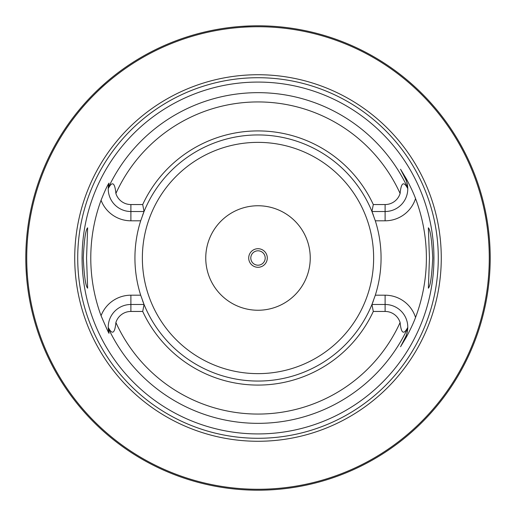 <?xml version="1.0" encoding="UTF-8"?>
<svg xmlns="http://www.w3.org/2000/svg" width="516" height="516" viewBox="0 0 516 516"><rect width="100%" height="100%" fill="white"/><g stroke="black" fill="none" stroke-linecap="round" stroke-linejoin="round"><path stroke-width="0.77" d="M484.511 309.084L485.175 306.053M485.369 305.13L485.582 304.092M485.814 302.931L486.059 301.666M487.717 291.875L487.994 289.934M488.775 283.665L489.013 281.465M489.226 279.214L489.426 276.918M489.607 274.589L489.761 272.235M489.897 269.855L490.007 267.462M490.09 265.056L490.155 262.644M25.813 255.588L25.8 258A232.2 232.2 0 0 1 258 25.8A232.2 232.2 0 0 1 490.2 258A232.2 232.2 0 0 1 258 490.2A232.2 232.2 0 0 1 25.8 258L25.813 260.412M25.852 262.818L25.91 265.211M26 267.585L26.561 276.802M26.755 279.001L26.955 281.149M27.174 283.232L27.406 285.251M27.645 287.193L27.89 289.063M28.864 295.603L29.096 296.99M29.315 298.261L29.522 299.422M30.38 303.879L30.489 304.44M258 490.2L256.555 490.194L258 490.2M255.117 490.181L253.691 490.161L255.117 490.181M251.427 490.11L251.789 490.116M249.492 490.045L248.144 489.987L249.492 490.045M242.52 489.684L243.017 489.716M236.425 489.194L233.729 488.929M260.883 490.181L262.044 490.161M264.553 490.11L265.082 490.09M266.508 490.045L267.856 489.987L266.508 490.045M273.441 489.684L274.054 489.645M279.575 489.194L282.271 488.929M490.155 253.356L490.09 250.944M490.007 248.538L489.897 246.138M489.761 243.765L489.607 241.404M489.426 239.076L489.226 236.786M489.013 234.535L488.775 232.329M488.529 230.181L488.265 228.091M487.994 226.073L487.717 224.125M487.149 220.48L485.814 213.069M485.582 211.908L485.369 210.87M485.175 209.948L484.511 206.916M111.714 77.677L108.786 80.09M106.038 82.431L98.853 88.92M98.537 89.216L96.795 90.881M96.776 90.9L95.247 92.39M94.841 92.783L93.048 94.576M91.384 96.273L88.404 99.401M87.081 100.826L85.862 102.162M84.747 103.406L81.18 107.496M80.973 107.734L80.586 108.192M80.496 108.302L79.367 109.656M79.296 109.74L77.677 111.714M30.489 211.56L30.38 212.121M29.522 216.578L29.315 217.739M29.096 219.01L28.864 220.39M27.89 226.937L27.645 228.807M27.406 230.749L27.174 232.768M26.955 234.851L26.755 236.999M26.393 241.443L26.239 243.733M26.11 246.061L26 248.415M25.91 250.789L25.852 253.182M241.804 26.368L251.563 25.89L241.804 26.368M252.685 25.858L253.724 25.839L252.685 25.858M254.775 25.819L255.846 25.806L254.775 25.819M260.154 25.806L261.225 25.819L260.154 25.806M262.276 25.839L263.315 25.858L262.276 25.839M489.271 258A231.271 231.271 0 0 0 258 26.729A231.271 231.271 0 0 0 26.729 258A231.271 231.271 0 0 0 258 489.271A231.271 231.271 0 0 0 489.271 258M441.27 258A183.27 183.27 0 0 1 258 441.27A183.27 183.27 0 0 1 74.73 258A183.27 183.27 0 0 1 258 74.73A183.27 183.27 0 0 1 441.27 258M433.924 258A175.924 175.924 0 0 1 258 433.924A175.924 175.924 0 0 1 82.076 258A175.924 175.924 0 0 1 258 82.076A175.924 175.924 0 0 1 433.924 258M429.447 258L428.364 227.814C430.357 229.749 431.815 239.811 432.75 258C431.815 276.189 430.357 286.251 428.364 288.186L429.447 258M83.25 258C84.185 239.811 85.643 229.749 87.636 227.814L86.553 258L87.636 288.186C85.643 286.251 84.185 276.189 83.25 258M373.3 311.451L371.946 304.485L385.104 304.485A22.665 22.665 0 0 1 407.769 327.376C403.731 335.123 401.177 333.504 400.106 322.513A15.699 15.699 0 0 0 385.104 311.451L373.3 311.451A127.091 127.091 0 0 1 142.7 311.451L130.896 311.451A15.699 15.699 0 0 0 115.894 322.513C114.849 333.491 112.294 335.116 108.231 327.376L108.934 332.749C109.624 335.187 106.999 329.511 101.059 315.721A167.223 167.223 0 0 1 101.059 200.273C107.154 184.851 109.495 182.38 108.934 183.251L108.231 188.624C112.269 180.877 114.823 182.496 115.894 193.487A15.699 15.699 0 0 0 130.896 204.549L130.896 211.515A22.665 22.665 0 0 1 108.231 188.624A22.665 22.665 0 0 1 108.237 188.417A22.665 22.665 0 0 0 108.231 188.624M373.3 204.549A127.091 127.091 0 0 0 142.7 204.549L144.054 211.515A123.066 123.066 0 0 1 371.946 211.515L373.3 204.549L385.104 204.549A15.699 15.699 0 0 0 400.106 193.487C401.151 182.503 403.705 180.884 407.769 188.624L407.75 187.914C407.188 183.09 406.369 179.968 405.299 178.562L400.564 169.267L405.299 178.562A22.665 22.665 0 0 1 407.75 187.966A22.665 22.665 0 0 0 405.299 178.562L405.969 178.22C407.072 180.026 412.942 191.268 415.548 198.557A168.384 168.384 0 0 1 415.548 317.443C412.935 324.738 407.066 335.981 405.969 337.78L400.564 346.733L405.299 337.438L400.564 346.733M400.564 169.267L405.969 178.22M373.436 300.654A123.066 123.066 0 0 1 371.946 304.485L375.313 295.197A123.066 123.066 0 0 0 375.313 220.803L371.946 211.515L385.104 211.515A22.665 22.665 0 0 0 407.763 188.353A22.665 22.665 0 0 1 407.769 188.624M407.769 327.376A22.665 22.665 0 0 1 407.763 327.583A22.665 22.665 0 0 0 407.769 327.376L407.75 328.086C407.188 332.91 406.369 336.032 405.299 337.438L405.969 337.78M140.92 295.913A123.066 123.066 0 0 1 140.687 295.197A123.066 123.066 0 0 1 140.687 220.803A123.066 123.066 0 0 1 140.92 220.087M142.564 215.346A123.066 123.066 0 0 1 144.054 211.515L140.687 220.803L130.896 220.803A31.953 31.953 0 0 1 101.059 200.273M371.946 304.485A123.066 123.066 0 0 1 144.054 304.485L142.7 311.451M101.059 315.721A31.953 31.953 0 0 1 130.896 295.197L140.687 295.197L144.054 304.485L130.896 304.485A22.665 22.665 0 0 0 108.237 327.641A22.665 22.665 0 0 1 108.231 327.376M407.75 328.034A22.665 22.665 0 0 1 405.299 337.438A22.665 22.665 0 0 0 407.75 328.034M142.7 204.549L130.896 204.549M144.054 211.515L130.896 211.515L130.896 220.803M108.25 328.086A22.665 22.665 0 0 1 108.25 328.034A22.665 22.665 0 0 0 108.25 328.086A22.665 22.665 0 0 0 108.276 328.595A22.665 22.665 0 0 1 108.25 328.086A165.339 165.339 0 0 0 407.75 328.086M108.315 329.098A22.665 22.665 0 0 0 108.366 329.634A22.665 22.665 0 0 1 108.315 329.098M108.431 330.156A22.665 22.665 0 0 0 108.476 330.479A22.665 22.665 0 0 1 108.431 330.156M108.508 330.679A22.665 22.665 0 0 0 108.599 331.201A22.665 22.665 0 0 1 108.508 330.679M108.695 331.717A22.665 22.665 0 0 0 108.811 332.246A22.665 22.665 0 0 1 108.695 331.717M108.25 187.914A22.665 22.665 0 0 0 108.25 187.966A22.665 22.665 0 0 1 108.25 187.914A22.665 22.665 0 0 1 108.276 187.405A22.665 22.665 0 0 0 108.25 187.914A165.339 165.339 0 0 1 407.75 187.914M108.315 186.902A22.665 22.665 0 0 1 108.366 186.366A22.665 22.665 0 0 0 108.315 186.902M108.431 185.844A22.665 22.665 0 0 1 108.476 185.521A22.665 22.665 0 0 0 108.431 185.844M108.508 185.321A22.665 22.665 0 0 1 108.599 184.799A22.665 22.665 0 0 0 108.508 185.321M108.695 184.283A22.665 22.665 0 0 1 108.811 183.754A22.665 22.665 0 0 0 108.695 184.283M371.946 211.515A123.066 123.066 0 0 1 373.436 215.346M375.08 220.087A123.066 123.066 0 0 1 375.313 220.803L385.104 220.803A31.953 31.953 0 0 0 415.548 198.557M385.104 311.451L385.104 295.197L375.313 295.197A123.066 123.066 0 0 1 375.08 295.913M144.054 304.485A123.066 123.066 0 0 1 142.564 300.654M310.245 258A52.245 52.245 0 0 0 258 205.755A52.245 52.245 0 0 0 205.755 258A52.245 52.245 0 0 0 258 310.245A52.245 52.245 0 0 0 310.245 258M267.288 258A9.288 9.288 0 0 0 258 248.712A9.288 9.288 0 0 0 248.712 258A9.288 9.288 0 0 0 258 267.288A9.288 9.288 0 0 0 267.288 258M265.198 258A7.198 7.198 0 0 0 258 250.802A7.198 7.198 0 0 0 250.802 258A7.198 7.198 0 0 0 258 265.198A7.198 7.198 0 0 0 265.198 258M438.284 258A180.284 180.284 0 0 1 258 438.284A180.284 180.284 0 0 1 77.716 258A180.284 180.284 0 0 1 258 77.716A180.284 180.284 0 0 1 438.284 258M385.104 295.197A31.953 31.953 0 0 1 415.548 317.443M400.106 193.487A156.064 156.064 0 0 0 115.894 193.487M115.894 322.513A156.064 156.064 0 0 0 400.106 322.513M385.104 220.803L385.104 204.549M130.896 295.197L130.896 311.451M142.364 258A115.636 115.636 0 0 1 258 142.364A115.636 115.636 0 0 1 373.636 258A115.636 115.636 0 0 1 258 373.636A115.636 115.636 0 0 1 142.364 258"/></g></svg>
